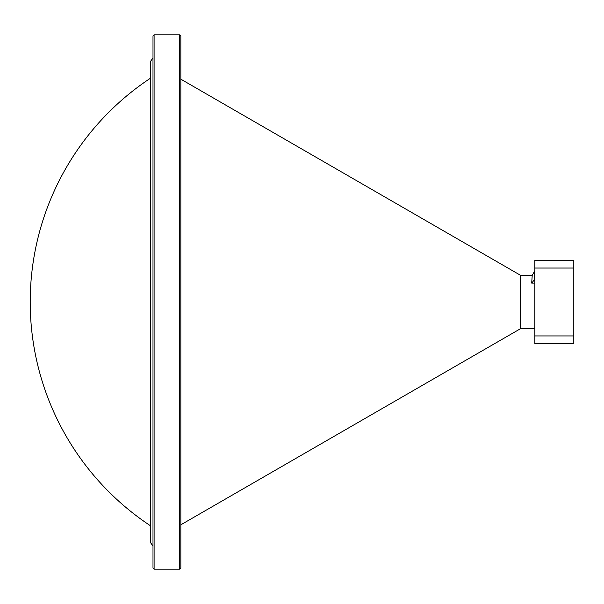 <?xml version="1.0" encoding="UTF-8"?>
<svg xmlns="http://www.w3.org/2000/svg" width="604" height="604" viewBox="0 0 604 604"><rect width="100%" height="100%" fill="white"/><g stroke="black" fill="none" stroke-linecap="round" stroke-linejoin="round"><path stroke-width="0.91" d="M154.103 569.172L152.993 568.062L152.993 35.93L154.095 34.828L154.103 569.172L179.713 569.172L179.713 34.828L154.103 34.828L179.713 34.828L180.822 35.93L180.822 568.062L179.713 569.172M180.822 79.177L520.474 275.273L520.474 328.712L534.585 328.712L534.834 327.164M534.834 280.664L534.253 279.954L531.686 283.102L534.834 283.102M531.686 283.102L532.23 275.303L534.834 270.826M534.253 279.954L534.812 270.849M150.434 525.752A268.335 268.335 0 0 1 150.434 78.233M573.8 335.945L534.834 335.945L534.834 343.744L573.8 343.744L573.8 260.248L534.834 260.248L534.834 268.04L573.8 268.04M534.834 335.945L534.834 268.04M520.474 275.273L532.252 275.273M520.474 328.712L180.822 524.808M534.555 328.682L534.804 329.12M152.993 57.871L150.434 61.532L150.434 542.46L152.993 546.114"/></g></svg>
